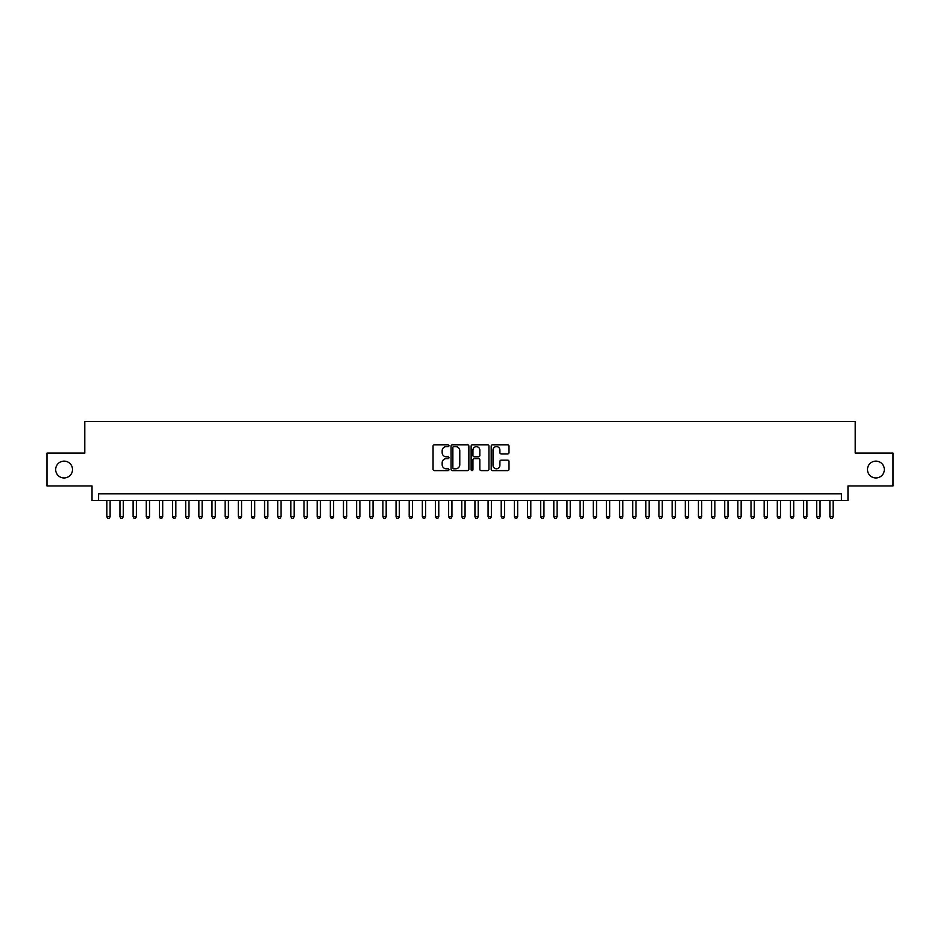 <?xml version="1.0" encoding="UTF-8"?>
<svg xmlns="http://www.w3.org/2000/svg" width="940" height="940" viewBox="0 0 940 940"><rect width="100%" height="100%" fill="white"/><g stroke="black" fill="none" stroke-linecap="round" stroke-linejoin="round"><path stroke-width="1.41" d="M448.968 445.701A0.905 0.905 0 0 0 448.063 444.808L434.351 444.808A1.293 1.293 0 0 0 433.058 446.089L433.058 469.319A1.293 1.293 0 0 0 434.351 470.611L448.063 470.611A0.905 0.905 0 0 0 448.968 469.706A0.905 0.905 0 0 0 448.063 468.802L446.288 468.802A4.124 4.124 0 0 1 442.164 464.677L442.164 462.738A4.124 4.124 0 0 1 446.288 458.614L448.063 458.614A0.905 0.905 0 0 0 448.968 457.71A0.905 0.905 0 0 0 448.063 456.805L446.288 456.805A4.124 4.124 0 0 1 442.164 452.68L442.164 450.742A4.124 4.124 0 0 1 446.288 446.606L448.063 446.606A0.905 0.905 0 0 0 448.968 445.701M867.491 469.542A8.413 8.413 0 0 0 875.904 477.955A8.413 8.413 0 0 0 884.329 469.542A8.413 8.413 0 0 0 875.904 461.129A8.413 8.413 0 0 0 867.491 469.542M55.672 469.542A8.413 8.413 0 0 0 64.096 477.955A8.413 8.413 0 0 0 72.509 469.542A8.413 8.413 0 0 0 64.096 461.129A8.413 8.413 0 0 0 55.672 469.542M507.718 453.903A1.293 1.293 0 0 0 508.998 452.61L508.998 446.089A1.293 1.293 0 0 0 507.718 444.808L492.49 444.808A1.293 1.293 0 0 0 491.197 446.089L491.197 469.319A1.293 1.293 0 0 0 492.49 470.611L507.718 470.611A1.293 1.293 0 0 0 508.998 469.319L508.998 461.446A1.293 1.293 0 0 0 507.718 460.165L501.196 460.165A1.293 1.293 0 0 0 499.904 461.446L499.904 465.359A3.454 3.454 0 0 1 496.449 468.802A3.454 3.454 0 0 1 493.007 465.359L493.007 450.06A3.454 3.454 0 0 1 496.449 446.606A3.454 3.454 0 0 1 499.904 450.06L499.904 452.61A1.293 1.293 0 0 0 501.196 453.903L507.718 453.903M841.394 500.433L847.974 500.433L847.974 485.968L893 485.968L893 453.103L855.2 453.103L855.2 421.555L84.8 421.555L84.8 453.103L47 453.103L47 485.968L92.026 485.968L92.026 500.433L841.394 500.433L841.394 493.864L98.606 493.864L98.606 500.433M468.872 446.089A1.293 1.293 0 0 0 467.579 444.808L452.352 444.808A1.293 1.293 0 0 0 451.059 446.089L451.059 469.319A1.293 1.293 0 0 0 452.352 470.611L467.579 470.611A1.293 1.293 0 0 0 468.872 469.319L468.872 446.089M472.421 444.808L487.649 444.808A1.293 1.293 0 0 1 488.941 446.089L488.941 469.319A1.293 1.293 0 0 1 487.649 470.611L481.127 470.611A1.293 1.293 0 0 1 479.835 469.319L479.835 459.907A1.293 1.293 0 0 0 478.554 458.614L474.23 458.614A1.293 1.293 0 0 0 472.938 459.907L472.938 469.706A0.905 0.905 0 0 1 472.033 470.611A0.905 0.905 0 0 1 471.128 469.706L471.128 446.089A1.293 1.293 0 0 1 472.421 444.808M453.773 446.606A0.905 0.905 0 0 0 452.869 447.511L452.869 467.897A0.905 0.905 0 0 0 453.773 468.802L455.642 468.802A4.124 4.124 0 0 0 459.778 464.677L459.778 450.742A4.124 4.124 0 0 0 455.642 446.606L453.773 446.606M479.835 450.131A3.454 3.454 0 0 0 476.392 446.676A3.454 3.454 0 0 0 472.938 450.131L472.938 455.512A1.293 1.293 0 0 0 474.23 456.805L478.554 456.805A1.293 1.293 0 0 0 479.835 455.512L479.835 450.131M106.819 500.433L106.819 516.741L110.109 516.741L110.109 500.433M110.109 516.741L109.122 518.445L107.806 518.445L106.819 516.741M119.968 500.433L119.968 516.741L123.258 516.741L123.258 500.433M123.258 516.741L122.271 518.445L120.954 518.445L119.968 516.741M133.116 500.433L133.116 516.741L136.394 516.741L136.394 500.433M136.394 516.741L135.407 518.445L134.103 518.445L133.116 516.741M146.264 500.433L146.264 516.741L149.542 516.741L149.542 500.433M149.542 516.741L148.555 518.445L147.239 518.445L146.264 516.741M159.4 500.433L159.4 516.741L162.691 516.741L162.691 500.433M162.691 516.741L161.704 518.445L160.388 518.445L159.4 516.741M172.549 500.433L172.549 516.741L175.839 516.741L175.839 500.433M175.839 516.741L174.852 518.445L173.536 518.445L172.549 516.741M185.697 500.433L185.697 516.741L188.987 516.741L188.987 500.433M188.987 516.741L188 518.445L186.684 518.445L185.697 516.741M198.845 500.433L198.845 516.741L202.135 516.741L202.135 500.433M202.135 516.741L201.148 518.445L199.832 518.445L198.845 516.741M211.993 500.433L211.993 516.741L215.284 516.741L215.284 500.433M215.284 516.741L214.297 518.445L212.981 518.445L211.993 516.741M225.142 500.433L225.142 516.741L228.432 516.741L228.432 500.433M228.432 516.741L227.445 518.445L226.129 518.445L225.142 516.741M238.29 500.433L238.29 516.741L241.568 516.741L241.568 500.433M241.568 516.741L240.593 518.445L239.277 518.445L238.29 516.741M251.438 500.433L251.438 516.741L254.717 516.741L254.717 500.433M254.717 516.741L253.73 518.445L252.425 518.445L251.438 516.741M264.575 500.433L264.575 516.741L267.865 516.741L267.865 500.433M267.865 516.741L266.878 518.445L265.562 518.445L264.575 516.741M277.723 500.433L277.723 516.741L281.013 516.741L281.013 500.433M281.013 516.741L280.026 518.445L278.71 518.445L277.723 516.741M290.871 500.433L290.871 516.741L294.161 516.741L294.161 500.433M294.161 516.741L293.174 518.445L291.858 518.445L290.871 516.741M304.02 500.433L304.02 516.741L307.31 516.741L307.31 500.433M307.31 516.741L306.322 518.445L305.007 518.445L304.02 516.741M317.168 500.433L317.168 516.741L320.458 516.741L320.458 500.433M320.458 516.741L319.471 518.445L318.155 518.445L317.168 516.741M330.316 500.433L330.316 516.741L333.606 516.741L333.606 500.433M333.606 516.741L332.619 518.445L331.303 518.445L330.316 516.741M343.464 500.433L343.464 516.741L346.743 516.741L346.743 500.433M346.743 516.741L345.767 518.445L344.451 518.445L343.464 516.741M356.613 500.433L356.613 516.741L359.891 516.741L359.891 500.433M359.891 516.741L358.904 518.445L357.599 518.445L356.613 516.741M369.761 500.433L369.761 516.741L373.039 516.741L373.039 500.433M373.039 516.741L372.052 518.445L370.736 518.445L369.761 516.741M382.897 500.433L382.897 516.741L386.187 516.741L386.187 500.433M386.187 516.741L385.2 518.445L383.884 518.445L382.897 516.741M396.046 500.433L396.046 516.741L399.336 516.741L399.336 500.433M399.336 516.741L398.349 518.445L397.032 518.445L396.046 516.741M409.194 500.433L409.194 516.741L412.484 516.741L412.484 500.433M412.484 516.741L411.497 518.445L410.181 518.445L409.194 516.741M422.342 500.433L422.342 516.741L425.632 516.741L425.632 500.433M425.632 516.741L424.645 518.445L423.329 518.445L422.342 516.741M435.49 500.433L435.49 516.741L438.78 516.741L438.78 500.433M438.78 516.741L437.793 518.445L436.477 518.445L435.49 516.741M448.639 500.433L448.639 516.741L451.929 516.741L451.929 500.433M451.929 516.741L450.941 518.445L449.626 518.445L448.639 516.741M461.787 500.433L461.787 516.741L465.065 516.741L465.065 500.433M465.065 516.741L464.09 518.445L462.774 518.445L461.787 516.741M474.935 500.433L474.935 516.741L478.213 516.741L478.213 500.433M478.213 516.741L477.226 518.445L475.91 518.445L474.935 516.741M488.072 500.433L488.072 516.741L491.362 516.741L491.362 500.433M491.362 516.741L490.375 518.445L489.059 518.445L488.072 516.741M501.22 500.433L501.22 516.741L504.51 516.741L504.51 500.433M504.51 516.741L503.523 518.445L502.207 518.445L501.22 516.741M514.368 500.433L514.368 516.741L517.658 516.741L517.658 500.433M517.658 516.741L516.671 518.445L515.355 518.445L514.368 516.741M527.516 500.433L527.516 516.741L530.806 516.741L530.806 500.433M530.806 516.741L529.819 518.445L528.503 518.445L527.516 516.741M540.664 500.433L540.664 516.741L543.955 516.741L543.955 500.433M543.955 516.741L542.968 518.445L541.652 518.445L540.664 516.741M553.813 500.433L553.813 516.741L557.103 516.741L557.103 500.433M557.103 516.741L556.116 518.445L554.8 518.445L553.813 516.741M566.961 500.433L566.961 516.741L570.239 516.741L570.239 500.433M570.239 516.741L569.264 518.445L567.948 518.445L566.961 516.741M580.109 500.433L580.109 516.741L583.388 516.741L583.388 500.433M583.388 516.741L582.401 518.445L581.096 518.445L580.109 516.741M593.258 500.433L593.258 516.741L596.536 516.741L596.536 500.433M596.536 516.741L595.549 518.445L594.233 518.445L593.258 516.741M606.394 500.433L606.394 516.741L609.684 516.741L609.684 500.433M609.684 516.741L608.697 518.445L607.381 518.445L606.394 516.741M619.542 500.433L619.542 516.741L622.832 516.741L622.832 500.433M622.832 516.741L621.845 518.445L620.529 518.445L619.542 516.741M632.691 500.433L632.691 516.741L635.981 516.741L635.981 500.433M635.981 516.741L634.993 518.445L633.678 518.445L632.691 516.741M645.839 500.433L645.839 516.741L649.129 516.741L649.129 500.433M649.129 516.741L648.142 518.445L646.826 518.445L645.839 516.741M658.987 500.433L658.987 516.741L662.277 516.741L662.277 500.433M662.277 516.741L661.29 518.445L659.974 518.445L658.987 516.741M672.135 500.433L672.135 516.741L675.425 516.741L675.425 500.433M675.425 516.741L674.438 518.445L673.122 518.445L672.135 516.741M685.284 500.433L685.284 516.741L688.562 516.741L688.562 500.433M688.562 516.741L687.575 518.445L686.27 518.445L685.284 516.741M698.432 500.433L698.432 516.741L701.71 516.741L701.71 500.433M701.71 516.741L700.723 518.445L699.407 518.445L698.432 516.741M711.568 500.433L711.568 516.741L714.858 516.741L714.858 500.433M714.858 516.741L713.871 518.445L712.555 518.445L711.568 516.741M724.716 500.433L724.716 516.741L728.007 516.741L728.007 500.433M728.007 516.741L727.019 518.445L725.704 518.445L724.716 516.741M737.865 500.433L737.865 516.741L741.155 516.741L741.155 500.433M741.155 516.741L740.168 518.445L738.852 518.445L737.865 516.741M751.013 500.433L751.013 516.741L754.303 516.741L754.303 500.433M754.303 516.741L753.316 518.445L752 518.445L751.013 516.741M764.161 500.433L764.161 516.741L767.451 516.741L767.451 500.433M767.451 516.741L766.464 518.445L765.148 518.445L764.161 516.741M777.309 500.433L777.309 516.741L780.6 516.741L780.6 500.433M780.6 516.741L779.613 518.445L778.297 518.445L777.309 516.741M790.458 500.433L790.458 516.741L793.736 516.741L793.736 500.433M793.736 516.741L792.761 518.445L791.445 518.445L790.458 516.741M803.606 500.433L803.606 516.741L806.884 516.741L806.884 500.433M806.884 516.741L805.897 518.445L804.593 518.445L803.606 516.741M816.743 500.433L816.743 516.741L820.033 516.741L820.033 500.433M820.033 516.741L819.045 518.445L817.73 518.445L816.743 516.741M829.891 500.433L829.891 516.741L833.181 516.741L833.181 500.433M833.181 516.741L832.194 518.445L830.878 518.445L829.891 516.741"/></g></svg>
